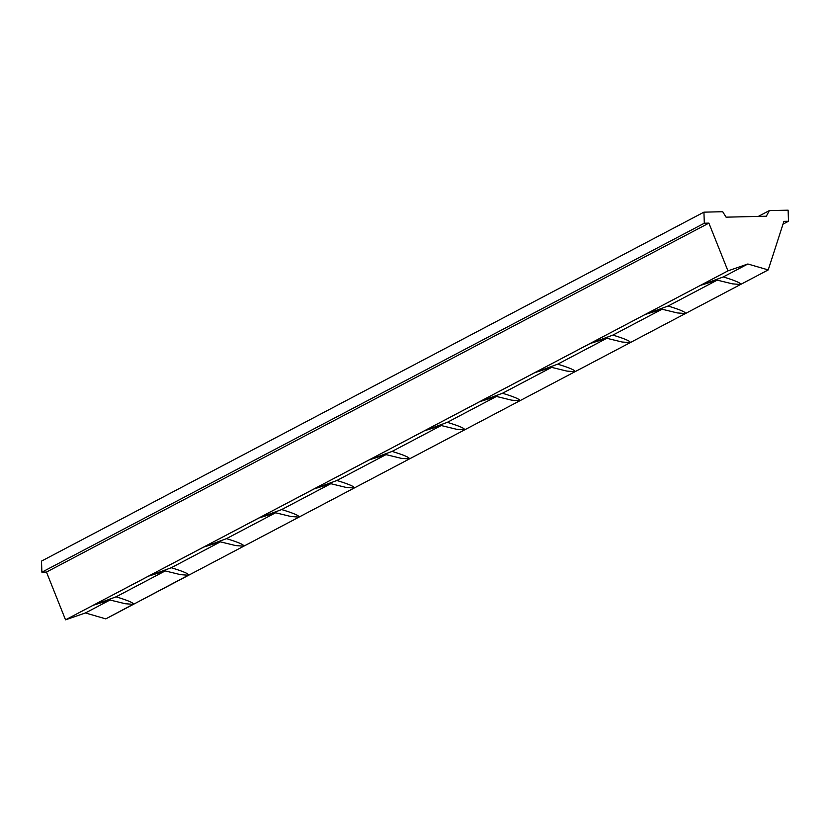<?xml version="1.0" encoding="UTF-8"?>
<svg xmlns="http://www.w3.org/2000/svg" width="830" height="830" viewBox="0 0 830 830"><rect width="100%" height="100%" fill="white"/><g stroke="black" fill="none" stroke-linecap="round" stroke-linejoin="round"><path stroke-width="1.25" d="M589.943 343.568L534.748 372.649L557.687 364.173C569.774 367.846 575.553 370.356 575.014 371.705L630.219 342.624L622.106 342.012L606.823 338.287L606.782 337.229L606.823 338.287L622.106 342.012L630.219 342.624C630.748 341.275 624.98 338.775 612.893 335.092L662.029 309.217L661.987 308.148L662.029 309.217L645.149 314.487L662.029 309.217L677.311 312.931L685.414 313.543C685.954 312.194 680.175 309.694 668.098 306.011L717.224 280.135L700.354 285.406L645.149 314.487L668.098 306.011C680.175 309.694 685.954 312.194 685.414 313.543L740.619 284.462L732.506 283.86L717.224 280.135L717.193 279.067L717.224 280.135L732.506 283.86L740.619 284.462C741.159 283.123 735.38 280.613 723.293 276.93L700.354 285.406L717.224 280.135L668.098 306.011L645.149 314.487L589.954 343.568L612.893 335.092L589.954 343.568L606.823 338.287L557.687 364.173L534.748 372.649L479.543 401.73L502.492 393.254L479.543 401.73L496.423 396.45L447.287 422.335L424.348 430.812L369.143 459.893L392.082 451.416L369.143 459.893L386.012 454.612L336.887 480.497L313.937 488.963L258.742 518.045L281.681 509.568L258.742 518.045L275.612 512.774L226.476 538.649L203.537 547.126L148.331 576.207L171.281 567.73L148.331 576.207L165.212 570.936L116.076 596.812L92.898 605.454M188.597 575.263L133.402 604.344C133.931 602.995 128.162 600.495 116.076 596.812C128.162 600.495 133.931 602.995 133.402 604.344L125.289 603.732L110.006 600.007L85.438 612.955L65.529 619.823L46.47 572.077L41.884 572.192L41.5 561.111L703.923 212.158L41.5 561.111L41.884 572.192L704.307 223.229L41.884 572.192L46.47 572.077L708.893 223.125L704.307 223.229L703.923 212.158L722.712 211.712L726.074 217.169L766.339 216.225L769.317 210.613L788.116 210.177L788.5 221.247L783.914 221.351L768.217 269.916L630.219 342.624L685.414 313.543L677.311 312.931L662.029 309.217L612.893 335.092C624.98 338.775 630.748 341.275 630.219 342.624L519.808 400.776L575.014 371.705L566.9 371.093L551.618 367.368L502.492 393.254C514.569 396.927 520.348 399.438 519.808 400.776L409.408 458.938L464.613 429.857L456.5 429.255L441.218 425.531L392.082 451.416C404.169 455.089 409.947 457.6 409.408 458.938L299.007 517.1L354.202 488.019L346.1 487.418L330.817 483.693L281.681 509.568C293.768 513.251 299.537 515.762 299.007 517.1L188.597 575.263L243.802 546.182L235.689 545.58L220.407 541.855L171.281 567.73C183.357 571.413 189.136 573.914 188.597 575.263L180.494 574.651L188.597 575.263C189.136 573.914 183.357 571.413 171.281 567.73L220.407 541.855L220.375 540.787L220.407 541.855L203.537 547.126L220.407 541.855L235.689 545.58L243.802 546.182C244.342 544.843 238.563 542.332 226.476 538.649L275.612 512.774L258.742 518.045L203.537 547.126L226.476 538.649C238.563 542.332 244.342 544.843 243.802 546.182L299.007 517.1L290.894 516.499L275.612 512.774L275.57 511.705L275.612 512.774L290.894 516.499L299.007 517.1C299.537 515.762 293.768 513.251 281.681 509.568L330.817 483.693L330.776 482.624L330.817 483.693L313.937 488.963L330.817 483.693L346.1 487.418L354.202 488.019C354.742 486.681 348.963 484.17 336.887 480.497L386.012 454.612L369.143 459.893L313.937 488.963L336.887 480.497C348.963 484.17 354.742 486.681 354.202 488.019L409.408 458.938L401.295 458.336L386.012 454.612L385.981 453.543L386.012 454.612L401.295 458.336L409.408 458.938C409.947 457.6 404.169 455.089 392.082 451.416L441.218 425.531L441.176 424.472L441.218 425.531L424.348 430.812L441.218 425.531L456.5 429.255L464.613 429.857C465.142 428.519 459.374 426.008 447.287 422.335L496.423 396.45L479.543 401.73L424.348 430.812L447.287 422.335C459.374 426.008 465.142 428.519 464.613 429.857L519.808 400.776L511.705 400.174L496.423 396.45L496.382 395.391L496.423 396.45L511.705 400.174L519.808 400.776C520.348 399.438 514.569 396.927 502.492 393.254L551.618 367.368L551.587 366.31L551.618 367.368L534.748 372.649L551.618 367.368L566.9 371.093L575.014 371.705C575.553 370.356 569.774 367.846 557.687 364.173L606.823 338.287L589.954 343.568L645.149 314.487L727.952 270.87L700.354 285.406L723.293 276.93L747.861 263.992L723.293 276.93C735.38 280.613 741.159 283.123 740.619 284.462L768.217 269.916L747.861 263.992L727.952 270.87L708.893 223.125L46.47 572.077L65.529 619.823L93.136 605.288L65.529 619.823L85.438 612.955L110.006 600.007L93.136 605.288L116.076 596.812L165.212 570.936L180.494 574.651L165.212 570.936L165.17 569.868L165.212 570.936L148.331 576.207L93.136 605.288L110.006 600.007L109.965 598.949L110.006 600.007L125.289 603.732L133.402 604.344L188.825 574.951M93.136 605.288L148.103 576.373M148.331 576.207L203.309 547.292M203.537 547.126L258.504 518.211M258.742 518.045L313.709 489.129M313.937 488.963L368.914 460.048M369.143 459.893L424.109 430.967M424.348 430.812L479.315 401.896M479.543 401.73L534.52 372.815M534.748 372.649L589.715 343.734M133.402 604.344L105.794 618.879L133.62 604.033M788.5 221.247L783.022 224.131L788.5 221.247L788.116 210.177L769.317 210.613L758.309 216.412L769.317 210.613L766.339 216.225L726.074 217.169L722.712 211.712L703.923 212.158L704.307 223.229L708.893 223.125L727.952 270.87L747.861 263.992L768.217 269.916L783.914 221.351L788.5 221.247M85.438 612.955L105.794 618.879L85.438 612.955"/></g></svg>
